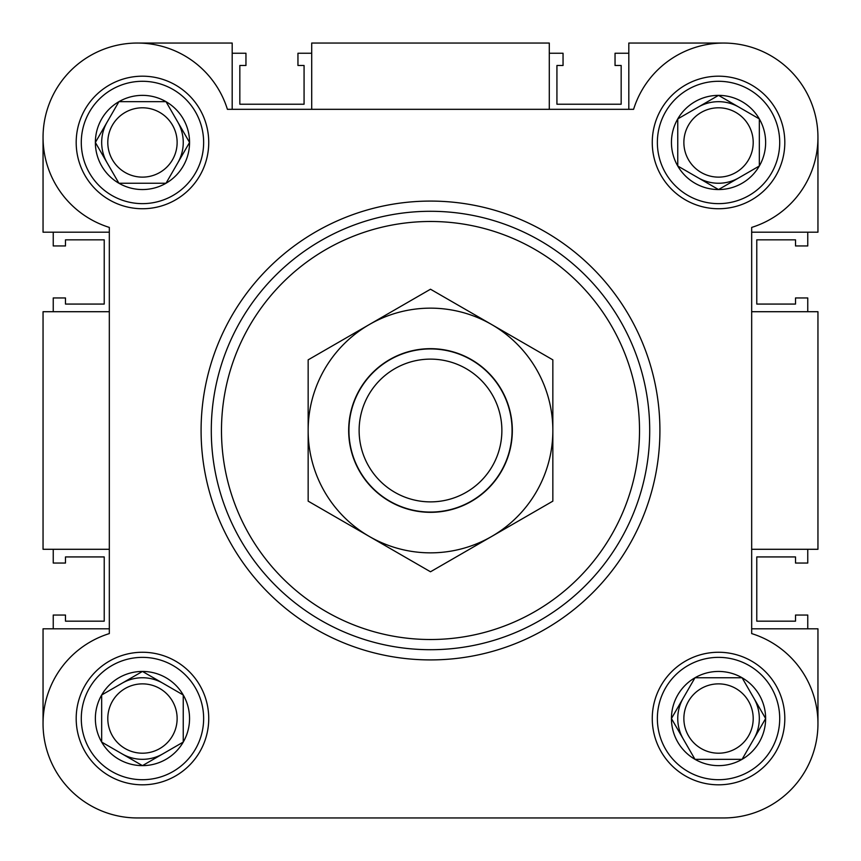 <?xml version="1.0" encoding="UTF-8"?>
<svg xmlns="http://www.w3.org/2000/svg" width="861" height="861" viewBox="0 0 861 861"><rect width="100%" height="100%" fill="white"/><g stroke="black" fill="none" stroke-linecap="round" stroke-linejoin="round"><path stroke-width="1.29" d="M227.412 109.325A94.312 94.312 0 0 0 43.05 137.362A94.312 94.312 0 0 0 109.325 227.412L109.325 633.588A94.312 94.312 0 0 0 137.362 817.95L723.638 817.95A94.312 94.312 0 0 0 751.675 633.588L751.675 227.412A94.312 94.312 0 0 0 790.323 70.677A94.312 94.312 0 0 0 633.588 109.325L227.412 109.325M208.739 718.537A66.275 66.275 0 0 0 142.463 652.261A66.275 66.275 0 0 0 76.188 718.537A66.275 66.275 0 0 0 142.463 784.812A66.275 66.275 0 0 0 208.739 718.537M784.812 142.463A66.275 66.275 0 0 0 718.537 76.188A66.275 66.275 0 0 0 652.261 142.463A66.275 66.275 0 0 0 718.537 208.739A66.275 66.275 0 0 0 784.812 142.463M208.739 142.463A66.275 66.275 0 0 0 142.463 76.188A66.275 66.275 0 0 0 76.188 142.463A66.275 66.275 0 0 0 142.463 208.739A66.275 66.275 0 0 0 208.739 142.463M784.812 718.537A66.275 66.275 0 0 0 718.537 652.261A66.275 66.275 0 0 0 652.261 718.537A66.275 66.275 0 0 0 718.537 784.812A66.275 66.275 0 0 0 784.812 718.537M659.913 430.5A229.413 229.413 0 0 1 430.5 659.913A229.413 229.413 0 0 1 201.087 430.5A229.413 229.413 0 0 1 430.5 201.087A229.413 229.413 0 0 1 659.913 430.5M649.711 430.5A219.211 219.211 0 0 1 430.5 649.711A219.211 219.211 0 0 1 211.289 430.5A219.211 219.211 0 0 1 430.5 211.289A219.211 219.211 0 0 1 649.711 430.5M232.19 109.325L232.19 43.05L137.362 43.05M549.286 109.325L549.286 43.05L311.714 43.05L311.714 109.325M723.638 43.05L628.81 43.05L628.81 109.325M109.325 628.81L43.05 628.81L43.05 723.638M109.325 311.714L43.05 311.714L43.05 549.286L109.325 549.286M43.05 137.362L43.05 232.19L109.325 232.19M751.675 232.19L817.95 232.19L817.95 137.362M751.675 549.286L817.95 549.286L817.95 311.714L751.675 311.714M817.95 723.638L817.95 628.81L751.675 628.81M137.362 817.95L267.362 817.95M369.326 817.95L415.206 817.95M649.711 817.95L723.638 817.95M628.81 53.242L615.045 53.242L615.045 65.479L621.168 65.479L621.168 104.224L556.927 104.224L556.927 65.479L563.051 65.479L563.051 53.242L549.286 53.242M311.714 53.242L297.949 53.242L297.949 65.479L304.073 65.479L304.073 104.224L239.832 104.224L239.832 65.479L245.955 65.479L245.955 53.242L232.19 53.242M53.242 232.19L53.242 245.955L65.479 245.955L65.479 239.832L104.224 239.832L104.224 304.073L65.479 304.073L65.479 297.949L53.242 297.949L53.242 311.714M53.242 549.286L53.242 563.051L65.479 563.051L65.479 556.927L104.224 556.927L104.224 621.168L65.479 621.168L65.479 615.045L53.242 615.045L53.242 628.81M807.758 628.81L807.758 615.045L795.521 615.045L795.521 621.168L756.776 621.168L756.776 556.927L795.521 556.927L795.521 563.051L807.758 563.051L807.758 549.286M807.758 311.714L807.758 297.949L795.521 297.949L795.521 304.073L756.776 304.073L756.776 239.832L795.521 239.832L795.521 245.955L807.758 245.955L807.758 232.19M430.5 501.877A71.377 71.377 0 0 0 501.877 430.5A71.377 71.377 0 0 0 430.5 359.123A71.377 71.377 0 0 0 359.123 430.5A71.377 71.377 0 0 0 430.5 501.877M430.5 348.931A81.569 81.569 0 0 1 512.069 430.5A81.569 81.569 0 0 1 430.5 512.069A81.569 81.569 0 0 1 348.931 430.5A81.569 81.569 0 0 1 430.5 348.931M124.081 754.946A40.779 40.779 0 0 1 122.068 753.859A40.779 40.779 0 0 0 124.081 754.946M156.25 680.158A40.779 40.779 0 0 1 162.858 683.214A40.779 40.779 0 0 0 156.25 680.158M107.797 718.537A34.666 34.666 0 0 0 142.463 753.203A34.666 34.666 0 0 0 177.129 718.537A34.666 34.666 0 0 0 142.463 683.871A34.666 34.666 0 0 0 107.797 718.537M142.463 779.711A61.174 61.174 0 0 0 203.637 718.537A61.174 61.174 0 0 0 142.463 657.363A61.174 61.174 0 0 0 81.289 718.537A61.174 61.174 0 0 0 142.463 779.711M122.068 683.214A40.779 40.779 0 0 1 162.858 683.214M162.858 753.859A40.779 40.779 0 0 1 122.068 753.859M183.242 742.085A47.097 47.097 0 0 1 101.673 742.085A47.097 47.097 0 0 1 142.463 671.44A47.097 47.097 0 0 1 183.242 742.085L183.242 694.988L142.463 671.44L101.673 694.988L101.673 742.085L142.463 765.633L183.242 742.085L183.242 694.988L142.463 671.44L101.673 694.988L101.673 742.085L142.463 765.633L183.242 742.085M106.054 124.081A40.779 40.779 0 0 1 107.141 122.068A40.779 40.779 0 0 0 106.054 124.081M180.842 156.25A40.779 40.779 0 0 1 177.786 162.858A40.779 40.779 0 0 0 180.842 156.25M736.919 106.054A40.779 40.779 0 0 1 738.932 107.141A40.779 40.779 0 0 0 736.919 106.054M704.75 180.842A40.779 40.779 0 0 1 698.142 177.786A40.779 40.779 0 0 0 704.75 180.842M754.946 736.919A40.779 40.779 0 0 1 753.859 738.932A40.779 40.779 0 0 0 754.946 736.919M682.138 700.133A40.779 40.779 0 0 1 683.214 698.142A40.779 40.779 0 0 0 682.138 700.133M142.463 107.797A34.666 34.666 0 0 0 107.797 142.463A34.666 34.666 0 0 0 142.463 177.129A34.666 34.666 0 0 0 177.129 142.463A34.666 34.666 0 0 0 142.463 107.797M81.289 142.463A61.174 61.174 0 0 0 142.463 203.637A61.174 61.174 0 0 0 203.637 142.463A61.174 61.174 0 0 0 142.463 81.289A61.174 61.174 0 0 0 81.289 142.463M177.786 122.068A40.779 40.779 0 0 1 177.786 162.858M107.141 162.858A40.779 40.779 0 0 1 107.141 122.068M118.915 183.242A47.097 47.097 0 0 1 118.915 101.673A47.097 47.097 0 0 1 189.56 142.463A47.097 47.097 0 0 1 118.915 183.242L166.012 183.242L189.56 142.463L166.012 101.673L118.915 101.673L95.367 142.463L118.915 183.242L166.012 183.242L189.56 142.463L166.012 101.673L118.915 101.673L95.367 142.463L118.915 183.242M753.203 142.463A34.666 34.666 0 0 0 718.537 107.797A34.666 34.666 0 0 0 683.871 142.463A34.666 34.666 0 0 0 718.537 177.129A34.666 34.666 0 0 0 753.203 142.463M718.537 81.289A61.174 61.174 0 0 0 657.363 142.463A61.174 61.174 0 0 0 718.537 203.637A61.174 61.174 0 0 0 779.711 142.463A61.174 61.174 0 0 0 718.537 81.289M738.932 177.786A40.779 40.779 0 0 1 698.142 177.786M698.142 107.141A40.779 40.779 0 0 1 738.932 107.141M677.758 118.915A47.097 47.097 0 0 1 759.327 118.915A47.097 47.097 0 0 1 718.537 189.56A47.097 47.097 0 0 1 677.758 118.915L677.758 166.012L718.537 189.56L759.327 166.012L759.327 118.915L718.537 95.367L677.758 118.915L677.758 166.012L718.537 189.56L759.327 166.012L759.327 118.915L718.537 95.367L677.758 118.915M718.537 753.203A34.666 34.666 0 0 0 753.203 718.537A34.666 34.666 0 0 0 718.537 683.871A34.666 34.666 0 0 0 683.871 718.537A34.666 34.666 0 0 0 718.537 753.203M779.711 718.537A61.174 61.174 0 0 0 718.537 657.363A61.174 61.174 0 0 0 657.363 718.537A61.174 61.174 0 0 0 718.537 779.711A61.174 61.174 0 0 0 779.711 718.537M683.214 738.932A40.779 40.779 0 0 1 683.214 698.142M753.859 698.142A40.779 40.779 0 0 1 753.859 738.932M742.085 677.758A47.097 47.097 0 0 1 742.085 759.327A47.097 47.097 0 0 1 671.44 718.537A47.097 47.097 0 0 1 742.085 677.758L694.988 677.758L671.44 718.537L694.988 759.327L742.085 759.327L765.633 718.537L742.085 677.758L694.988 677.758L671.44 718.537L694.988 759.327L742.085 759.327L765.633 718.537L742.085 677.758M348.673 430.5A81.827 81.827 0 0 1 430.5 348.673A81.827 81.827 0 0 1 512.327 430.5A81.827 81.827 0 0 1 430.5 512.327A81.827 81.827 0 0 1 348.673 430.5M369.326 324.543L308.152 359.855L308.152 501.145L430.5 571.779L552.848 501.145L552.848 359.855L430.5 289.221L369.326 324.543A122.348 122.348 0 0 0 369.326 536.457A122.348 122.348 0 0 0 552.848 430.5A122.348 122.348 0 0 0 369.326 324.543M221.481 430.5A209.019 209.019 0 0 0 430.5 639.519A209.019 209.019 0 0 0 639.519 430.5A209.019 209.019 0 0 0 430.5 221.481A209.019 209.019 0 0 0 221.481 430.5"/></g></svg>
